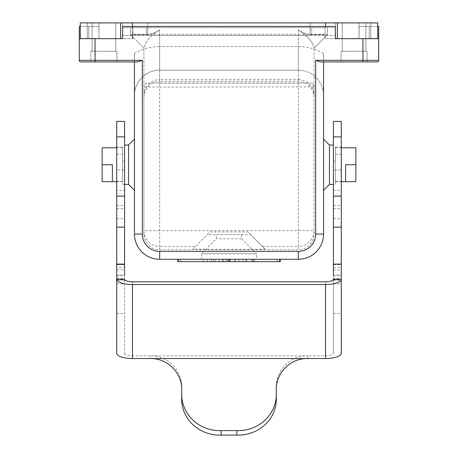 <?xml version="1.0" encoding="UTF-8"?>
<svg xmlns="http://www.w3.org/2000/svg" width="458" height="458" viewBox="0 0 458 458"><rect width="100%" height="100%" fill="white"/><g stroke="black" fill="none" stroke-linecap="round" stroke-linejoin="round"><path stroke-width="0.34" stroke-dasharray="2.29 1.72" d="M143.904 86.854L143.904 48.113C144.837 42.336 150.087 36.228 159.659 29.793L159.659 81.329L298.341 81.329C307.89 82.291 313.146 87.593 314.096 97.228L314.096 48.113C313.163 42.336 307.913 36.228 298.341 29.793L298.341 83.053L147.842 83.018C145.175 83.476 143.864 84.759 143.904 86.854L143.904 86.957C144.156 84.581 145.467 83.27 147.842 83.018L159.659 83.121L159.659 87.06L143.904 86.957L143.904 234.049L143.904 48.113C144.837 42.336 150.087 36.228 159.659 29.793C155.634 32.73 151.169 34.367 146.268 34.716L130.507 34.716L146.268 34.716C151.169 34.367 155.634 32.73 159.659 29.793L159.659 83.053M314.091 86.705L314.096 86.957C313.845 84.581 312.533 83.27 310.158 83.018L310.158 83.018C312.825 83.476 314.136 84.759 314.096 86.854L314.096 48.113L327.493 34.716L314.096 48.113C313.163 42.336 307.913 36.228 298.341 29.793C302.366 32.73 306.831 34.367 311.732 34.716L311.732 27.629L327.493 27.629L327.493 34.716L311.732 34.716L327.493 34.716L327.493 27.629L146.268 27.629L311.732 27.629L311.732 34.716C306.831 34.367 302.366 32.73 298.341 29.793L298.341 81.329L298.341 79.646L159.659 79.646L159.659 81.329C150.109 82.291 144.854 87.593 143.904 97.228M310.158 35.506L335.37 35.506L335.302 27.629L335.37 35.506L310.158 35.506L310.089 27.629L122.698 27.629L122.629 35.506L310.158 35.506L147.842 35.506L147.911 27.629L335.302 27.629L310.089 27.629L310.158 35.506L310.158 22.9L335.37 22.9L335.37 35.506L335.37 22.9L310.158 22.9L310.158 35.506M222.828 259.28L222.828 261.644L219.153 261.644L219.153 259.28L277.245 259.28L211.27 259.28L229 259.28L219.153 259.28L219.153 261.644L223.092 261.644L223.092 259.28L223.092 261.644L277.245 261.644L177.784 261.644M130.507 34.716L143.904 48.113L130.507 34.716L130.507 27.629L146.268 27.629L146.268 34.716L146.268 27.629L130.507 27.629L130.507 34.716M216.394 234.668L241.606 234.668L216.394 234.668L216.394 238.795L201.423 253.766L256.577 253.766L256.577 259.28L201.423 259.28L256.577 259.28M241.606 234.668L241.606 238.795L256.577 253.766L201.423 253.766L201.423 259.28M277.245 259.28L277.245 261.644M222.828 261.644L229 261.644L229 259.28L229 261.644L180.755 261.644L280.216 261.644M250.681 234.668L265.067 249.055L247.927 231.914L210.073 231.914L207.319 234.668L250.681 234.668L247.927 231.914M314.096 86.854L159.659 87.06L159.659 230.683L314.096 230.683L314.096 234.049A15.761 15.761 90 0 1 298.341 249.81L159.659 249.81A15.761 15.761 90 0 1 143.904 234.049M124.599 161.176L124.599 190.282L116.721 190.282L116.721 147.001L116.721 169.918L124.599 169.918L124.599 161.176L122.629 161.176L122.629 147.001L122.629 184.322L122.629 161.176M246.73 259.28L246.73 261.644L254.608 261.644L246.73 261.644L252.639 261.644L246.73 261.644L246.73 259.28L246.73 261.644L246.73 259.28L254.608 259.28L242.792 259.28L242.792 261.644L253.623 261.644L242.792 261.644L242.792 259.28L254.608 259.28L246.73 259.28M229.979 259.28L178.282 259.28L279.718 259.28L229.979 259.28L229.979 261.644M307.793 358.557L307.793 355.86L325.524 355.86A7.878 2.696 0 0 0 333.401 353.17L333.401 264.65L333.401 279.764L341.279 279.764L341.279 278.384L333.401 278.384M341.279 353.17L341.279 278.384M159.659 70.177L298.341 70.177L159.659 70.177A25.213 25.213 0 0 0 134.446 95.39A25.213 25.213 0 0 1 159.659 70.177L159.659 46.539A48.851 48.851 0 0 0 134.446 53.546L134.446 234.067A25.213 25.213 0 0 0 159.659 259.28L298.341 259.28A25.213 25.213 0 0 0 323.554 234.067L323.554 53.546L323.554 61.904L320.4 61.904M181.723 397.372L181.723 387.508C182.404 370.276 167.382 355.311 150.207 355.86L307.793 355.86C290.618 355.311 275.596 370.276 276.277 387.508L276.277 397.372M124.599 184.322L122.629 184.322M265.067 249.055C267.191 249.461 190.809 249.461 192.933 249.055L207.319 234.668M124.599 267.678L124.599 353.17L124.599 264.65L124.599 267.678L116.721 267.678L116.721 279.764L124.599 279.764M116.721 121.393L116.721 275.058L124.599 275.058L124.599 121.393M124.599 190.282L124.599 169.918M241.606 238.795L216.394 238.795L241.606 238.795M211.27 259.28L211.27 261.644L211.27 259.28M80.276 26.444L98.922 26.444L79.291 26.444L79.291 38.661L98.991 38.661L80.276 38.661L87.203 38.661L87.203 22.9L80.276 22.9L98.991 22.9L87.203 22.9L87.203 38.661L98.991 38.661L79.291 38.661L132.797 38.661L122.589 38.661L122.698 26.444L132.94 26.444L122.698 26.444L122.589 38.661L122.698 26.444L335.302 26.444L335.411 38.661L335.302 26.444L132.94 26.444L132.872 34.327L325.128 34.327L325.06 26.444L325.203 38.661L335.411 38.661L335.302 26.444L132.94 26.444L132.872 34.327L325.128 34.327L325.203 38.661L362.948 38.661L362.948 60.324L323.554 60.324M203.392 261.644L207.331 261.644L203.392 261.644L203.392 259.28L207.331 259.28L207.331 261.644L207.331 259.28L203.392 259.28L203.392 261.644M180.755 259.28L180.755 261.644M298.341 70.177A25.213 25.213 0 0 1 323.554 95.39A25.213 25.213 0 0 0 298.341 70.177L298.341 46.539L159.659 46.539M215.208 259.28L215.208 261.644L215.208 259.28M124.599 280.239L116.721 280.239L116.721 279.764M238.847 259.28L238.847 261.644L238.847 259.28M234.908 259.28L234.908 261.644L234.908 259.28M362.948 38.661L378.709 38.661L378.709 26.444L359.078 26.444L359.009 38.661L369.217 38.661L359.009 38.661L359.078 26.444L369.32 26.444L369.217 38.661L378.709 38.661L369.217 38.661L369.32 26.444L377.724 26.444M80.276 38.661L80.276 22.9L120.631 22.9L120.631 38.661L80.276 38.661L132.797 38.661L132.872 34.327L132.797 38.661L122.589 38.661M314.096 86.957L314.096 230.683A15.761 15.761 180 0 1 298.341 246.438L298.341 83.121L310.158 83.018L298.341 83.053M229 259.28L229 261.644L229 259.28M298.341 79.646A15.761 15.761 90 0 1 314.096 95.407L314.096 97.228M314.096 95.407L314.096 234.049M323.554 190.339L323.554 139.123L323.554 190.339M116.721 267.678L116.721 264.678L124.599 264.678M116.721 353.17L116.721 264.678M116.721 190.282L116.721 169.918M192.933 249.055L210.073 231.914M143.904 95.407A15.761 15.761 90 0 1 159.659 79.646M178.282 259.28L177.784 259.28L178.282 259.28L178.282 261.644M279.718 259.28L280.216 259.28L279.718 259.28L279.718 261.644M335.37 184.322L335.37 147.001L335.37 184.322L333.401 184.322L333.401 190.282L333.401 169.918L341.279 169.918L341.279 190.282L341.279 147.001L341.279 169.918M335.37 181.671L335.37 147.785L335.37 181.671L341.279 181.671M102.14 147.785L102.14 181.671L112.387 181.671L112.387 164.731L102.14 164.731M122.629 147.785L122.629 181.671L122.629 147.785L116.721 147.785M122.629 181.671L116.721 181.671M333.401 169.918L333.401 161.176L335.37 161.176M333.401 161.176L333.401 184.322M335.37 147.785L341.279 147.785M355.86 147.785L355.86 181.671M345.613 181.671L345.613 164.731L355.86 164.731M134.446 190.339L134.446 139.123L134.446 190.339M333.401 190.282L341.279 190.282M79.291 38.661L79.291 60.324A1.574 1.574 0 0 0 80.866 61.904L137.6 61.904M134.446 53.546L134.446 61.904M333.401 353.17L333.401 279.764M333.401 205.453L341.279 205.453L341.279 275.058L333.401 275.058L333.401 121.393M341.279 205.453L341.279 121.393M367.087 61.904L367.087 51.267L341.084 51.267L367.087 51.267L341.084 51.267L367.087 51.267L367.087 61.904L341.084 61.904L341.084 51.267L341.084 61.904L367.087 61.904M377.134 61.904L323.554 61.904M181.723 390.422L181.723 387.508M377.724 38.661L377.724 22.9L337.369 22.9L337.369 38.661L377.724 38.661L359.009 38.661L370.797 38.661L370.797 22.9L359.009 22.9L370.797 22.9L370.797 38.661L377.724 38.661L335.411 38.661M124.599 353.17A7.878 2.696 0 0 0 132.477 355.86L150.207 355.86L150.207 358.557M276.277 390.422L276.277 387.508M98.991 34.327L98.922 26.444L98.991 34.327M116.721 278.384L124.599 278.384M333.401 280.239L341.279 280.239L341.279 279.764M378.709 38.661L378.709 60.324L362.948 60.324L362.948 61.904M298.341 46.539A48.851 48.851 0 0 1 323.554 53.546M88.783 38.661L88.68 26.444L88.783 38.661M116.916 61.904L116.916 51.267L90.913 51.267L116.916 51.267L90.913 51.267L116.916 51.267L116.916 61.904L90.913 61.904L90.913 51.267L90.913 61.904L116.916 61.904M122.629 35.506L147.842 35.506L147.911 27.629L122.698 27.629L122.629 35.506L122.629 22.9L122.629 35.506M103.914 51.267L115.737 51.267L103.914 51.267M103.914 22.9L115.737 22.9L103.914 22.9M354.086 22.9L342.263 22.9L354.086 22.9M147.842 22.9L310.158 22.9L147.842 22.9L147.842 35.506L147.842 22.9M337.369 22.9L132.419 22.9L132.419 38.661L132.419 26.444M120.631 22.9L132.419 22.9M354.086 51.267L342.263 51.267L354.086 51.267M325.581 22.9L325.581 26.444M359.009 22.9L359.009 38.661L359.009 22.9M98.991 22.9L98.991 38.661L98.991 22.9M329.462 145.031L329.462 184.425M128.538 145.031L128.538 184.425M229.853 259.28L229.853 261.644M228.147 259.28L228.147 261.644M228.015 259.28L228.015 261.644L228.021 259.28M226.046 259.28L226.046 261.644M116.721 154.249L122.629 154.249M298.341 83.121L159.659 83.121M333.401 313.553L341.279 313.553M253.623 259.28L253.623 261.644L253.623 259.28M251.654 259.28L251.654 261.644L251.654 259.28M245.746 259.28L245.746 261.644L245.746 259.28M252.639 259.28L252.639 261.644L252.639 259.28M116.721 181.385L122.629 181.385M213.245 259.28L213.245 261.644M235.172 259.28L235.172 261.644M262.451 246.438L298.341 246.438L298.341 249.81M159.659 230.683L143.904 230.683A15.761 15.761 180 0 0 159.659 246.438L159.659 230.683M159.659 249.81L159.659 246.438L195.549 246.438M333.401 275.71L341.279 275.71M333.401 283.823L341.279 283.823M333.401 267.678L341.279 267.678M333.401 264.678L341.279 264.678M79.291 60.324L134.446 60.324M95.052 61.904L95.052 38.661M116.721 218.787L124.599 218.787M116.721 208.688L124.599 208.688M333.401 269.831L341.279 269.831M333.401 208.688L341.279 208.688M116.721 205.453L124.599 205.453M335.37 154.249L341.279 154.249M335.37 181.385L341.279 181.385M116.721 313.553L124.599 313.553M116.721 269.831L124.599 269.831M116.721 275.71L124.599 275.71M116.721 283.823L124.599 283.823M333.401 218.787L341.279 218.787M325.524 355.86L325.524 281.819M132.477 355.86L132.477 281.819M254.608 259.28L254.608 261.644M333.401 264.65L341.279 264.65M116.721 264.65L124.599 264.65M335.37 147.001L341.279 147.001M116.721 147.001L122.629 147.001M92.098 51.267L92.098 22.9L92.098 51.267M342.263 51.267L342.263 22.9L342.263 51.267M365.902 51.267L365.902 22.9L365.902 51.267M115.737 51.267L115.737 22.9L115.737 51.267"/><path stroke-width="0.69" d="M362.948 38.661L362.948 60.324L378.709 60.324L378.709 38.661L335.411 38.661L335.302 26.444L122.698 26.444L122.589 38.661L120.631 38.661L120.631 22.9L132.419 22.9L132.419 26.444M80.276 26.444L79.291 26.444L79.291 38.661L122.589 38.661M298.341 259.28L298.341 251.402A17.335 17.335 0 0 0 315.671 234.067L323.554 234.067A25.213 25.213 0 0 1 298.341 259.28L159.659 259.28A25.213 25.213 0 0 1 134.446 234.067L134.446 61.904M229.979 259.28L229.979 261.644L177.784 261.644L177.784 259.28M181.723 392.243C180.578 414.25 199.219 431.384 221.122 430.589L236.878 430.589L236.878 435.1L221.122 435.1C199.385 435.821 180.687 419.07 181.723 397.372L181.723 390.422C182.461 373.138 167.456 357.973 150.207 358.557L325.524 358.557A15.761 5.387 0 0 0 341.279 353.17L341.279 121.393L333.401 121.393L333.401 264.111L341.279 264.111M236.878 435.1C258.615 435.821 277.313 419.07 276.277 397.372L276.277 390.422C275.539 373.138 290.544 357.973 307.793 358.557M124.599 275.058L124.599 121.393L116.721 121.393L116.721 136.873L124.599 136.873M116.721 275.058L116.721 280.239M323.554 234.067L323.554 61.904M150.207 358.557L132.477 358.557A15.761 5.387 0 0 1 116.721 353.17L116.721 264.111L124.599 264.111M116.721 136.873L116.721 264.111M229.979 261.644L280.216 261.644L280.216 259.28M315.671 234.067L315.671 60.324L320.4 61.904L377.134 61.904A1.574 1.574 0 0 0 378.709 60.324A1.574 1.574 0 0 1 377.134 61.904A1.574 1.574 0 0 0 378.709 60.324M124.599 145.031L128.538 145.031L128.538 184.425L124.599 184.425M116.721 147.785L102.14 147.785L102.14 181.671L116.721 181.671M102.14 164.731L112.387 164.731L112.387 181.671M333.401 184.425L329.462 184.425L329.462 145.031L333.401 145.031M355.86 181.671L355.86 164.731L345.613 164.731L345.613 181.671L355.86 181.671L341.279 181.671M341.279 147.785L355.86 147.785L355.86 164.731M329.462 184.425L323.554 190.339M329.462 145.031L323.554 139.123M128.538 145.031L134.446 139.123M128.538 184.425L134.446 190.339M333.401 275.058L333.401 264.111M236.878 430.589C258.781 431.384 277.422 414.25 276.277 392.243M116.721 279.122L116.721 279.26A15.761 5.387 0 0 0 132.477 284.515L325.524 284.515A15.761 5.387 0 0 0 341.279 279.26L341.279 279.122M116.721 279.26L124.61 279.26A7.878 2.696 0 0 0 132.477 281.819L325.524 281.819A7.878 2.696 0 0 0 333.39 279.26L341.279 279.26M341.279 275.058L341.279 280.239M378.709 38.661L378.709 26.444L377.724 26.444M79.291 38.661L79.291 60.324A1.574 1.574 0 0 0 80.866 61.904L137.6 61.904L142.329 60.324L79.291 60.324A1.574 1.574 0 0 0 80.866 61.904M335.411 38.661L337.369 38.661L337.369 22.9L132.419 22.9M80.276 38.661L80.276 22.9L120.631 22.9M377.724 38.661L377.724 22.9L337.369 22.9M325.581 22.9L325.581 26.444M298.341 251.402L159.659 251.402A17.335 17.335 0 0 1 142.329 234.067L142.329 60.324M362.948 61.904L362.948 60.324L315.671 60.324M95.052 38.661L95.052 61.904M159.659 259.28L159.659 251.402M134.446 234.067L142.329 234.067M228.021 259.28L228.021 261.644M221.122 435.1L221.122 430.589M178.282 259.28L178.282 261.644M279.718 259.28L279.718 261.644M333.401 227.151L341.279 227.151M333.401 196.116L341.279 196.116M333.401 136.873L341.279 136.873M116.721 227.151L124.599 227.151M116.721 196.116L124.599 196.116M132.477 358.557L132.477 284.515M325.524 358.557L325.524 284.515"/></g></svg>
